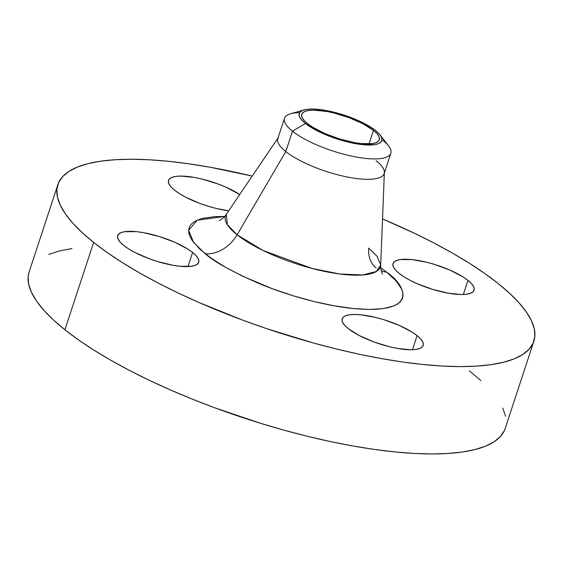 <?xml version="1.0" encoding="UTF-8"?>
<svg xmlns="http://www.w3.org/2000/svg" width="563" height="563" viewBox="0 0 563 563"><rect width="100%" height="100%" fill="white"/><g stroke="black" fill="none" stroke-linecap="round" stroke-linejoin="round"><path stroke-width="0.84" d="M348.258 328.623A42.647 12.182 -161.8 0 1 342.163 318.799A42.647 12.182 -161.8 0 1 373.227 316.863A42.647 12.182 -161.8 0 1 417.099 335.611L412.461 349.736L417.099 335.611L412.207 332.163L399.244 325.407L383.755 319.671L375.803 317.469L360.974 314.816L354.676 314.471L349.454 314.801L345.513 315.794L342.994 317.419L342.001 319.601L342.571 322.268L344.683 325.315L348.258 328.623L359.187 335.513L373.691 341.882L389.561 346.759L397.253 348.398L410.68 349.764L415.909 349.433L419.85 348.441L422.37 346.815L423.362 344.626L422.785 341.959L420.674 338.919L417.099 335.611A42.647 12.182 -161.8 0 1 423.193 345.436A42.647 12.182 -161.8 0 1 392.137 347.364A42.647 12.182 -161.8 0 1 348.258 328.623M399.125 273.4A42.647 12.182 -161.8 0 1 393.03 263.568A42.647 12.182 -161.8 0 1 424.094 261.64A42.647 12.182 -161.8 0 1 467.966 280.381L463.328 294.505L467.966 280.381L463.075 276.94L450.111 270.184L434.622 264.448L426.67 262.245L411.842 259.592L400.321 259.571L396.373 260.57L393.861 262.189L392.868 264.378L393.438 267.045L395.55 270.092L399.125 273.4L404.023 276.841L410.054 280.283L416.986 283.597L432.468 289.333L448.12 293.175L461.547 294.54L466.769 294.21L470.717 293.21L473.237 291.592L474.229 289.403L473.652 286.736L471.541 283.689L467.966 280.381A42.647 12.182 -161.8 0 1 474.06 290.212A42.647 12.182 -161.8 0 1 443.004 292.141A42.647 12.182 -161.8 0 1 399.125 273.4M174.621 190.238A42.647 12.182 -161.8 0 1 168.527 180.413A42.647 12.182 -161.8 0 1 196.557 177.845A42.647 12.182 -161.8 0 1 239.711 194.516L225.601 187.029L218.036 183.967L202.159 179.09L194.467 177.451L181.04 176.085L175.818 176.416L171.87 177.408L169.357 179.034L168.365 181.223L168.935 183.89L171.046 186.93L174.621 190.238L179.513 193.686L185.544 197.127L200.048 203.496L207.965 206.178L215.925 208.38L228.677 210.794A42.647 12.182 -161.8 0 1 174.621 190.238M123.754 245.468A42.647 12.182 -161.8 0 1 117.66 235.637A42.647 12.182 -161.8 0 1 148.723 233.708A42.647 12.182 -161.8 0 1 192.595 252.449L187.951 266.573L192.595 252.449L187.704 249.008L174.734 242.252L159.252 236.516L143.6 232.674L136.471 231.66L124.951 231.639L121.003 232.639L118.49 234.257L117.498 236.446L118.068 239.113L120.179 242.16L123.754 245.468L128.653 248.909L134.684 252.351L149.181 258.72L157.098 261.401L172.75 265.243L179.879 266.257L191.399 266.278L195.347 265.279L197.859 263.66L198.852 261.471L198.282 258.804L196.17 255.757L192.595 252.449A42.647 12.182 -161.8 0 1 198.69 262.281A42.647 12.182 -161.8 0 1 167.626 264.209A42.647 12.182 -161.8 0 1 123.754 245.468M380.771 267.784L386.577 272.126A31.985 24.286 -51.4 0 1 381.313 270.909A31.985 24.286 128.6 0 0 386.577 272.126L380.532 267.615M376.091 267.925A31.985 24.286 -51.4 0 1 368.723 248.142L377.09 256.299L380.708 265.046L384.374 172.341A55.976 15.989 -161.8 0 1 345.478 176.627A55.976 15.989 -161.8 0 1 285.786 151.567A55.976 15.989 18.2 0 0 343.374 176.17A55.976 15.989 18.2 0 0 384.142 173.636L390.849 153.242A55.976 15.989 -161.8 0 1 350.08 155.775A55.976 15.989 -161.8 0 1 292.493 131.179A55.976 15.989 18.2 0 0 360.13 157.689A55.976 15.989 18.2 0 0 388.611 145.972L380.109 134.958A43.478 12.421 -161.8 0 1 357.984 144.065A43.478 12.421 -161.8 0 1 305.449 123.473L292.493 131.179L285.786 151.567L237.107 234.792A31.985 24.286 -51.4 0 1 205.15 253.723L193.566 242.407L188.633 230.281L197.261 220.182L224.63 216.445L214.792 216.628L202.652 218.381L197.902 219.908L194.094 221.85L191.272 224.187L189.45 226.889L188.661 229.95L188.894 233.321L190.167 236.981L192.447 240.887L199.978 249.296L211.195 258.234L225.657 267.355L242.822 276.299L272.161 288.65L293.027 295.716L313.992 301.522L334.267 305.843L353.064 308.51L369.659 309.432L383.424 308.559L393.819 305.941L397.626 303.999L400.448 301.662L402.271 298.96L403.066 295.899L402.826 292.528L401.56 288.868L395.993 280.846L386.577 272.126C406.95 285.828 419.421 314.703 353.064 308.51C322.493 305.568 283.815 294.118 257.608 282.915C231.365 271.253 213.877 261.521 205.15 253.723A31.985 24.286 128.6 0 0 237.107 234.792A81.536 23.294 18.2 0 0 324.056 271.289A81.536 23.294 18.2 0 0 380.708 265.046C380.102 266.721 381.904 273.555 382.58 274.097M219.479 220.436L219.436 220.457C218.458 221.203 224.053 218.155 226.312 214.285L227.375 224.693L237.107 234.792L285.786 151.567A55.976 15.989 -161.8 0 1 278.375 137.492L226.312 214.285A81.536 23.294 18.2 0 0 237.107 234.792L262.998 250.472L311.761 268.368L339.679 273.984L362.656 274.983L376.422 271.465L380.708 265.046M303.985 109.933L290.614 113.747A55.976 15.989 18.2 0 0 292.493 131.179A55.976 15.989 -161.8 0 1 284.491 118.279L277.791 138.667A55.976 15.989 18.2 0 0 285.786 151.567L292.493 131.179L305.449 123.473A43.478 12.421 -161.8 0 1 303.985 109.933A43.478 12.421 -161.8 0 1 375.634 130.595A43.478 12.421 -161.8 0 1 380.109 134.958M382.847 140.342A55.976 15.989 -161.8 0 1 390.849 153.242M376.147 160.737A55.976 15.989 -161.8 0 1 384.374 172.341M29.135 271.957L28.15 276.771L28.678 284.287L31.507 292.443L36.602 301.156L43.921 310.34L53.386 319.911L64.914 329.77A250.563 71.585 18.2 0 0 322.683 439.879A250.563 71.585 18.2 0 0 505.166 428.542L533.886 341.185A250.563 71.585 -161.8 0 1 351.403 352.515A250.563 71.585 -161.8 0 1 93.634 242.414L64.914 329.77L78.384 339.834L93.676 349.989L110.637 360.151L129.103 370.222L148.899 380.095L169.836 389.687L191.709 398.9L214.313 407.64L260.817 423.383L284.273 430.238L307.56 436.325L330.46 441.582L352.755 445.952L374.219 449.408L394.656 451.906L413.861 453.433L431.659 453.961L447.866 453.489L462.336 452.026L474.926 449.577L485.517 446.178L494.004 441.856L500.303 436.649L504.357 430.611L505.187 428.471M57.834 184.664A250.563 71.585 -161.8 0 1 252.203 176.099L210.245 167.253L188.781 163.798L168.344 161.299L149.139 159.779L131.341 159.252L115.133 159.723L100.664 161.187L88.074 163.629L77.483 167.028L68.996 171.356L62.697 176.557L58.643 182.595L56.87 189.407L57.405 196.93L60.227 205.08L65.329 213.792L72.641 222.976L82.114 232.547L93.634 242.414A250.563 71.585 -161.8 0 1 57.834 184.664L29.114 272.028A250.563 71.585 18.2 0 0 64.914 329.77L93.634 242.414L107.111 252.47L122.396 262.632L139.357 272.795L157.83 282.865L177.626 292.739L198.563 302.331L243.033 320.277L266.144 328.468L312.993 342.881L336.28 348.961L359.18 354.218L381.475 358.596L402.939 362.051L423.376 364.55L442.581 366.07L460.379 366.597L476.587 366.126L491.056 364.662L503.646 362.22L514.237 358.821L522.724 354.493L529.023 349.292L533.077 343.254L534.85 336.442L534.322 328.919L531.493 320.769L526.398 312.057L519.079 302.873L509.614 293.302L498.086 283.435L484.616 273.379L469.324 263.217L452.363 253.054L433.897 242.984L414.101 233.11L382.53 218.944A250.563 71.585 -161.8 0 1 498.086 283.435A250.563 71.585 -161.8 0 1 533.886 341.185M307.602 123.691A40.818 11.661 -161.8 0 1 301.768 114.282A40.818 11.661 -161.8 0 1 331.494 112.438A40.818 11.661 -161.8 0 1 373.48 130.377L369.039 143.889L373.48 130.377A40.818 11.661 -161.8 0 1 379.314 139.779A40.818 11.661 -161.8 0 1 349.588 141.63A40.818 11.661 -161.8 0 1 307.602 123.691L312.282 126.985L324.689 133.452L339.51 138.941L354.486 142.615L361.312 143.586L372.34 143.607L376.112 142.65L378.519 141.102L379.469 139.005L378.92 136.457L376.9 133.537L373.48 130.377L363.022 123.783L349.144 117.688L333.958 113.015L326.596 111.446L313.739 110.144L308.742 110.461L304.97 111.411L302.556 112.966L301.613 115.056L302.155 117.611L304.182 120.524L307.602 123.691M71.944 248.543L59.354 250.985L48.763 254.392M505.595 416.282L502.773 408.126M480.886 380.658L469.366 370.799M284.491 118.279A55.976 15.989 -161.8 0 1 299.636 112.614M305.449 123.473L301.803 120.102L299.65 116.998L299.066 114.275L300.079 112.044L302.648 110.39L306.666 109.377L311.993 109.039L318.412 109.398L333.528 112.1L341.635 114.345L357.428 120.193L370.644 127.083L375.634 130.595L379.279 133.966L381.433 137.069L382.01 139.793L381.003 142.017L378.435 143.671L374.416 144.691L362.671 144.67L355.394 143.635L339.44 139.715L331.375 136.985L316.589 130.489L305.449 123.473"/></g></svg>
